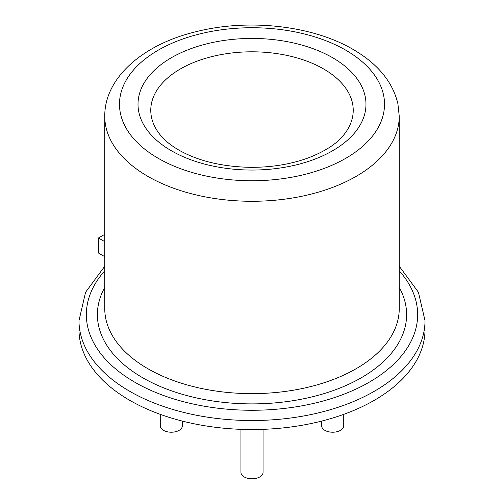 <?xml version="1.0" encoding="UTF-8"?>
<svg xmlns="http://www.w3.org/2000/svg" width="504" height="504" viewBox="0 0 504 504"><rect width="100%" height="100%" fill="white"/><g stroke="black" fill="none" stroke-linecap="round" stroke-linejoin="round"><path stroke-width="0.76" d="M104.756 234.341L98.431 237.995L104.756 241.649M104.756 266.232L85.567 292.276L78.989 320.645L78.989 329.66A173.011 99.887 0 0 0 252 429.547A173.011 99.887 0 0 0 425.011 329.66L425.011 320.645L418.433 292.276L399.244 266.232M159.592 134.114A101.228 58.445 180 0 1 252 51.811A101.228 58.445 180 0 1 344.408 134.114C337.573 143.237 325.565 151.156 308.391 157.865C291.054 164.216 271.839 167.378 250.759 167.347C222.1 166.78 198.103 161.015 178.769 150.047C170.176 144.969 163.781 139.658 159.592 134.114M343.734 414.351L343.734 425.836A11.044 6.376 180 0 1 332.69 432.218A11.044 6.376 180 0 1 321.647 425.836L321.647 421.098M263.044 429.345L263.044 472.424A11.044 6.376 180 0 1 252 478.8A11.044 6.376 180 0 1 240.956 472.424L240.956 429.345M182.353 421.098L182.353 425.836A11.044 6.376 180 0 1 171.31 432.218A11.044 6.376 180 0 1 160.266 425.836L160.266 414.351M104.756 256.675L98.431 253.021L98.431 237.995M399.244 116.267L399.244 308.624A147.244 85.006 180 0 1 308.347 387.16A147.244 85.006 180 0 1 147.886 368.733A147.244 85.006 180 0 1 104.756 308.624L104.756 116.267A147.244 85.006 0 0 0 252 201.279A147.244 85.006 0 0 0 399.244 116.267L397.895 103.73C392.685 81.862 377.735 63.756 353.065 49.417C312.436 25.458 248.245 18.39 196.144 31.683C143.69 44.113 104.486 77.377 104.756 116.267M104.756 287.419A154.602 89.258 0 0 0 142.682 377.748A154.602 89.258 0 0 0 332.495 390.839A154.602 89.258 0 0 0 399.244 287.419M399.244 270.824A165.646 95.634 180 0 1 252 410.269A165.646 95.634 180 0 1 104.756 270.824M78.989 320.645A173.011 99.887 0 0 0 252 420.531A173.011 99.887 0 0 0 425.011 320.645M171.404 150.778A113.98 65.803 0 0 0 362.093 121.275A113.98 65.803 0 0 0 222.497 40.679A113.98 65.803 0 0 0 171.404 150.778M345.706 50.148A132.514 76.507 180 0 1 286.297 178.145A132.514 76.507 180 0 1 123.997 84.445A132.514 76.507 180 0 1 345.706 50.148"/></g></svg>
